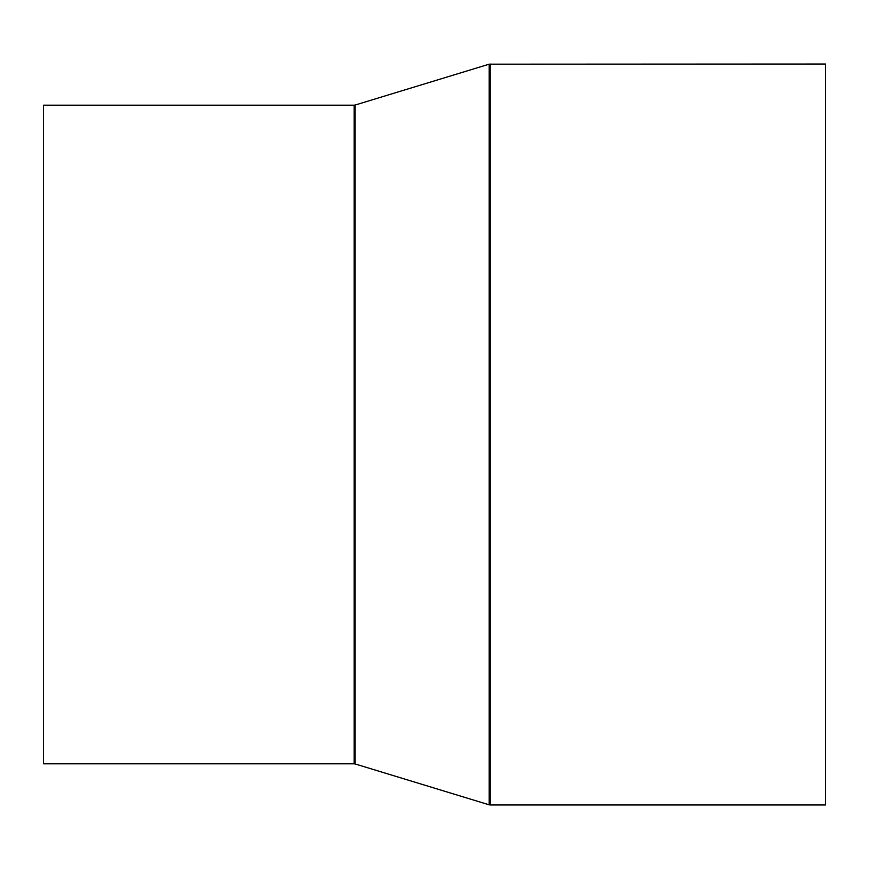 <?xml version="1.0" encoding="UTF-8"?>
<svg xmlns="http://www.w3.org/2000/svg" width="869" height="869" viewBox="0 0 869 869"><rect width="100%" height="100%" fill="white"/><g stroke="black" fill="none" stroke-linecap="round" stroke-linejoin="round"><path stroke-width="1.3" d="M43.45 763.808L43.45 105.192L354.15 105.192L354.15 763.808L43.45 763.808M490.149 64.034L490.149 804.966L825.55 804.966L825.55 64.034L489.193 64.176L489.193 804.824L355.117 763.949L355.117 105.051L354.15 105.192M490.149 804.966L489.193 804.824M355.117 105.051L489.193 64.176M355.117 763.949L354.15 763.808"/></g></svg>
